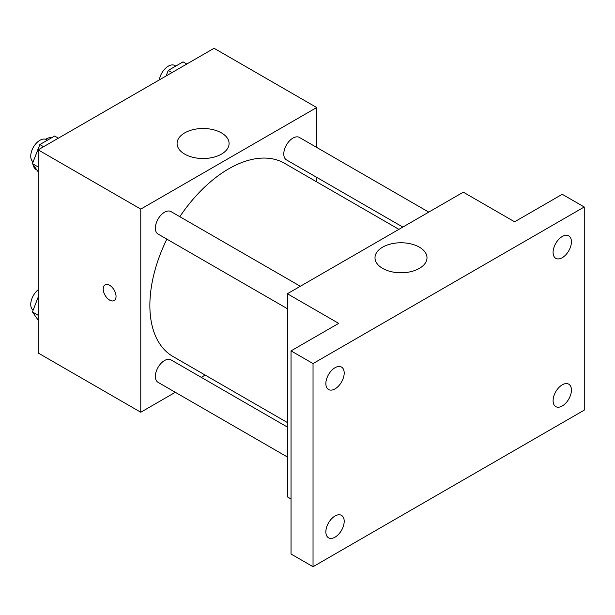 <?xml version="1.0" encoding="UTF-8"?>
<svg xmlns="http://www.w3.org/2000/svg" width="615" height="615" viewBox="0 0 615 615"><rect width="100%" height="100%" fill="white"/><g stroke="black" fill="none" stroke-linecap="round" stroke-linejoin="round"><path stroke-width="0.92" d="M32.657 161.522A18.143 10.47 120 0 0 32.718 162.913M32.926 164.359A18.143 10.47 120 0 0 36.416 169.802L36.977 170.124M51.968 137.568A18.143 10.47 120 0 0 45.51 139.259M175.313 392.301L140.774 412.242L38.153 352.995L38.153 149.852L214.074 48.285L316.702 107.533L316.702 147.423M205.156 375.073L201.236 377.341M166.865 239.127A111.546 64.398 120 0 0 149.868 305.424A111.546 64.398 120 0 0 172.969 356.485L287.382 422.543M398.92 229.349L284.507 163.29A111.546 64.398 120 0 0 179.826 216.688M316.702 177.343L316.702 181.879M140.774 412.242L140.774 209.108L316.702 107.533M428.763 212.121L299.428 137.453A12.961 7.48 120 0 0 289.442 140.92A12.961 7.48 120 0 0 283.784 153.958A12.961 7.48 120 0 0 286.467 159.892L402.848 227.081M287.382 427.071L171.001 359.883A12.961 7.48 120 0 0 161.022 363.357A12.961 7.48 120 0 0 155.364 376.395A12.961 7.48 120 0 0 158.047 382.33L287.382 456.999M287.382 308.707L158.047 234.038A12.961 7.48 -60 0 1 158.047 219.078A12.961 7.48 -60 0 1 171.001 211.591L300.335 286.267M140.774 209.108L38.153 149.852M184.7 154.119A25.999 15.014 180 0 1 177.082 143.51A25.999 15.014 180 0 1 203.081 128.497A25.999 15.014 180 0 1 229.08 143.51A25.999 15.014 180 0 1 213.028 157.379A25.999 15.014 180 0 1 184.7 154.119M116.043 296.392A9.071 5.235 60 0 1 114.159 300.543A9.071 5.235 60 0 1 105.088 295.308A9.071 5.235 60 0 1 105.088 284.837A9.071 5.235 60 0 1 112.084 287.267A9.071 5.235 60 0 1 116.043 296.392M114.167 300.543A9.071 5.235 60 0 1 105.096 295.308A9.071 5.235 60 0 1 105.096 284.83M291.041 499.003L287.382 496.882L287.382 293.747L463.303 192.172L514.617 221.8L562.256 194.294L584.25 206.986L584.25 410.128L313.035 566.715L291.041 554.015L291.041 350.881L338.688 323.367L287.382 293.747M313.035 566.715L313.035 363.573L291.041 350.881M313.035 363.573L584.25 206.986M382.615 268.386A25.999 15.014 180 0 1 374.996 257.77A25.999 15.014 180 0 1 400.995 242.764A25.999 15.014 180 0 1 426.995 257.77A25.999 15.014 180 0 1 410.943 271.638A25.999 15.014 180 0 1 382.615 268.386M562.256 257.685A12.961 7.48 -60 0 1 555.783 258.331A12.961 7.48 -60 0 1 553.792 247.945A12.961 7.48 -60 0 1 562.256 236.529A12.961 7.48 -60 0 1 568.737 235.883A12.961 7.48 -60 0 1 570.728 246.269A12.961 7.48 -60 0 1 562.256 257.685M335.021 388.88A12.961 7.48 -60 0 1 328.548 389.526A12.961 7.48 -60 0 1 326.557 379.14A12.961 7.48 -60 0 1 335.021 367.724A12.961 7.48 -60 0 1 341.502 367.078A12.961 7.48 -60 0 1 343.493 377.464A12.961 7.48 -60 0 1 335.021 388.88M335.021 537.172A12.961 7.48 -60 0 1 328.548 537.817A12.961 7.48 -60 0 1 326.557 527.432A12.961 7.48 -60 0 1 335.021 516.016A12.961 7.48 -60 0 1 341.502 515.37A12.961 7.48 -60 0 1 343.493 525.756A12.961 7.48 -60 0 1 335.021 537.172M562.256 405.977A12.961 7.48 -60 0 1 555.783 406.623A12.961 7.48 -60 0 1 553.792 396.237A12.961 7.48 -60 0 1 562.256 384.821A12.961 7.48 -60 0 1 568.737 384.175A12.961 7.48 -60 0 1 570.728 394.561A12.961 7.48 -60 0 1 562.256 405.977M38.153 171.8L32.434 163.659L39.837 144.563L54.65 136.015L58.387 138.175M38.153 166.957L32.434 163.659M43.573 146.724L39.837 144.563M47.37 140.22L46.394 139.651A12.961 7.48 120 0 0 36.408 143.118A12.961 7.48 120 0 0 30.75 156.164A12.961 7.48 120 0 0 33.118 161.891M166.104 75.983L168.264 70.425L183.07 61.869L186.814 64.029M172 72.578L168.264 70.425M175.798 66.074L174.814 65.505A12.961 7.48 120 0 0 165.666 68.15A12.961 7.48 120 0 0 159.347 79.889M38.153 320.092L32.434 311.951L38.153 297.199M38.153 315.249L32.434 311.951M38.153 289.796A12.961 7.48 120 0 0 30.75 304.456A12.961 7.48 120 0 0 33.118 310.183"/></g></svg>
